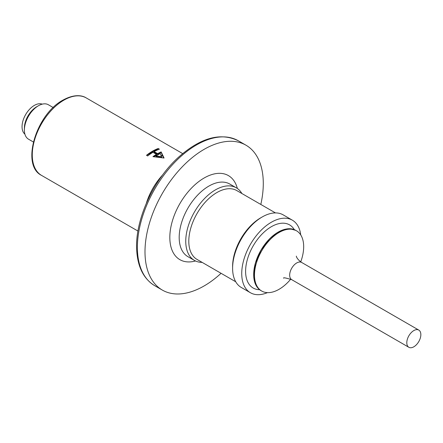 <?xml version="1.0" encoding="UTF-8"?>
<svg xmlns="http://www.w3.org/2000/svg" width="443" height="443" viewBox="0 0 443 443"><rect width="100%" height="100%" fill="white"/><g stroke="black" fill="none" stroke-linecap="round" stroke-linejoin="round"><path stroke-width="0.66" d="M158.217 148.51A44.721 25.821 120 0 0 152.403 151.246A44.721 25.821 120 0 0 146.506 155.294L147.68 155.969A44.721 25.821 -60 0 1 152.951 152.292L156.462 154.319A44.721 25.821 120 0 0 152.951 156.656L164.076 158.035L161.147 151.91A44.721 25.821 120 0 0 157.636 153.643L154.12 151.611A44.721 25.821 -60 0 1 159.391 149.186L158.217 148.51L159.192 149.258M33.358 141.981L28.507 139.18A19.874 11.474 -60 0 1 24.387 130.081A19.874 11.474 -60 0 1 38.441 105.739A19.874 11.474 -60 0 1 38.447 105.739A19.874 11.474 -60 0 1 48.381 104.753L53.232 107.555M24.387 130.081L24.387 128.055A17.393 10.039 -60 0 1 36.686 106.752L38.447 105.739M24.908 134.157A17.393 10.039 -60 0 1 23.202 120.02A17.393 10.039 -60 0 1 34.344 105.401A17.393 10.039 -60 0 1 42.235 104.149M163.705 157.974L162.874 156.202L161.036 155.144M161.75 156.689L156.157 155.919A44.721 25.821 -60 0 1 160.277 153.538L161.75 157.442L157.187 156.805L157.846 157.187M154.529 151.39L154.042 151.107A43.907 25.351 120 0 0 150.681 153.045L151.24 153.372M156.462 154.319L156.462 155.072A43.907 25.351 120 0 0 155.366 155.753L156.157 156.213M159.214 154.092L158.727 153.81A43.907 25.351 120 0 0 157.636 154.397L154.12 152.37L154.12 151.611M153.677 156.728L155.366 155.753M156.157 155.919L156.157 156.65L157.187 156.805M154.042 151.107L158.217 148.698M146.65 155.377L150.681 153.045M158.727 153.81L161.147 152.414L161.147 151.91M161.147 152.414L162.874 156.202M157.636 154.397L157.636 153.643M418.342 329.863A9.94 5.737 -60 0 1 418.79 330.085A9.94 5.737 -60 0 1 418.79 341.559A9.94 5.737 -60 0 1 408.856 347.295A9.94 5.737 -60 0 1 408.64 336.198A9.94 5.737 -60 0 1 418.342 329.863M260.816 204.45A83.644 48.293 120 0 0 245.965 145.193A83.644 48.293 120 0 0 179.144 170.167A83.644 48.293 120 0 0 145.221 257.604A83.644 48.293 120 0 0 162.315 290.071A83.644 48.293 120 0 0 221.063 273.303M241.889 193.525A41.908 24.193 120 0 0 236.335 187.832A41.908 24.193 120 0 0 202.861 200.341A41.908 24.193 120 0 0 185.866 244.148A41.908 24.193 120 0 0 194.433 260.412A41.908 24.193 120 0 0 202.141 262.378M275.48 212.917L236.784 190.573A39.754 22.953 120 0 0 205.026 202.445A39.754 22.953 120 0 0 188.906 243.999A39.754 22.953 120 0 0 197.03 259.426L235.726 281.77M300.736 234.934A41.908 24.193 120 0 0 292.325 220.154L283.188 214.877A41.908 24.193 120 0 0 262.234 216.954L260.711 217.834A39.754 22.953 120 0 0 232.603 266.52L232.603 268.281A41.908 24.193 120 0 0 232.713 271.194A41.908 24.193 120 0 0 241.28 287.463L250.417 292.734A41.908 24.193 120 0 0 267.422 292.635M262.234 216.954A41.908 24.193 120 0 0 232.603 268.281M292.325 220.154A41.908 24.193 120 0 0 258.845 232.664A41.908 24.193 120 0 0 241.85 276.471A41.908 24.193 120 0 0 250.417 292.734M300.731 261.874A34.781 20.085 120 0 0 296.467 230.77A34.781 20.085 120 0 0 268.685 241.158A34.781 20.085 120 0 0 254.575 277.517A34.781 20.085 120 0 0 261.686 291.018A34.781 20.085 120 0 0 290.746 279.156M63.892 100.146A44.721 25.821 -60 0 1 86.252 97.931C82.536 95.478 74.657 93.706 63.067 100.063C36.182 114.122 20.616 165.211 41.531 175.389A44.721 25.821 -60 0 1 34.676 139.556A44.721 25.821 -60 0 1 63.892 100.146M162.786 174.769A44.721 25.821 120 0 0 146.345 203.248M408.856 347.295L291.732 279.677A9.94 5.737 -60 0 1 291.721 279.671A9.94 5.737 -60 0 1 289.7 275.817A9.94 5.737 -60 0 1 296.09 263.341A9.94 5.737 -60 0 1 301.218 262.245A9.94 5.737 -60 0 1 301.655 262.455A9.94 5.737 -60 0 1 301.666 262.461C296.035 258.64 296.273 255.473 296.361 256.226M137.612 253.208A83.644 48.293 120 0 0 154.707 285.68C144.141 279.206 138.183 268.026 136.837 252.15C133.985 222.303 152.475 180.5 178.673 157.082C200.745 137.618 220.642 132.186 238.356 140.796A83.644 48.293 120 0 0 171.535 165.771A83.644 48.293 120 0 0 137.612 253.208M237.354 188.474A48.531 28.02 120 0 0 198.303 181.951A48.531 28.02 120 0 0 169.957 240.82A48.531 28.02 120 0 0 195.496 260.971M236.335 187.832L229.779 184.044A41.908 24.193 120 0 0 196.304 196.554A41.908 24.193 120 0 0 179.304 240.361A41.908 24.193 120 0 0 187.871 256.63L194.433 260.412M294.307 229.651A36.442 21.037 120 0 0 264.244 231.966A36.442 21.037 120 0 0 245.699 273.857A36.442 21.037 120 0 0 259.631 289.711M285.226 229.241A34.576 19.963 120 0 0 253.784 276.875A34.576 19.963 120 0 0 254.742 282.047M253.856 277.102A34.781 20.085 120 0 0 260.966 290.602C256.746 288.061 254.343 283.514 253.756 276.969L255.34 263.292L261.032 250.046L269.776 238.639L276.831 232.896L284.777 229.297L289.644 228.704L295.747 230.354A34.781 20.085 120 0 0 267.965 240.743A34.781 20.085 120 0 0 253.856 277.102M182.677 153.599L86.252 97.931M137.956 231.058L41.531 175.389M36.686 106.752L38.441 105.739M418.79 330.085L301.666 262.461M154.707 285.68L162.315 290.071M238.356 140.796L245.965 145.193M260.966 290.602L261.686 291.018M295.747 230.354L296.467 230.77M283.675 278.198C282.977 277.357 285.663 277.85 291.721 279.671"/></g></svg>
